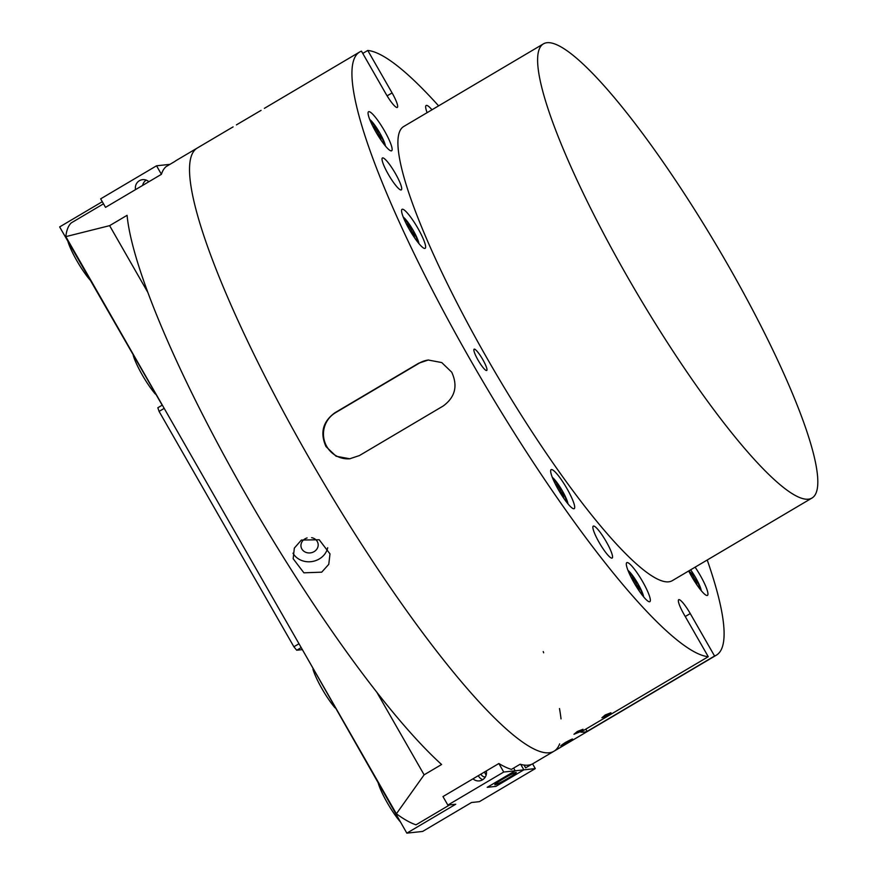 <?xml version="1.0" encoding="UTF-8"?>
<svg xmlns="http://www.w3.org/2000/svg" width="877" height="877" viewBox="0 0 877 877"><rect width="100%" height="100%" fill="white"/><g stroke="black" fill="none" stroke-linecap="round" stroke-linejoin="round"><path stroke-width="1.32" d="M486.296 770.949A8.244 8.09 83.8 0 1 472.999 778.82M503.738 772.034L498.86 763.516L442.973 796.579L447.851 805.086L503.738 772.034L515.172 770.784L487.228 787.316L495.911 786.373L523.854 769.842L495.911 786.373L487.228 787.316L515.172 770.784L513.626 768.088L515.172 770.784L523.854 769.842L520.719 764.371L523.854 769.842L535.288 768.603L532.58 763.867M305.196 654.571L406.84 833.15L422.626 831.44L471.519 802.51L479.412 801.655L535.288 768.603M406.84 833.15L455.744 804.231L447.851 805.086M484.795 771.837A5.152 5.054 -96.2 0 0 486.176 774.994M482.745 779.664A8.244 8.09 83.8 0 1 478.305 775.674M480.936 774.128A5.152 5.054 -96.2 0 0 485.277 777.066M630.782 576.649L634.06 579.927L638.774 588.16L639.311 591.109M632.876 580.629L634.06 579.927M637.743 588.774L638.774 588.16M372.561 125.762L375.827 129.04L380.541 137.272L381.078 140.221M374.643 129.741L375.827 129.04M379.522 137.875L380.541 137.272M148.86 181.736A8.244 8.09 -96.2 0 0 135.562 189.607M162.19 405.174L59.647 226.924L102.291 201.699M161.412 174.315L105.536 207.367L100.658 198.849L156.544 165.797L161.412 174.315A350.383 61.62 -120.6 0 1 166.191 166.564L174.929 161.401A350.383 61.62 -120.6 0 1 176.266 160.458L227.877 129.939M156.544 165.797L167.978 164.558L168.384 165.26L167.978 164.558L169.941 164.339M146.207 180.125A8.244 8.09 -96.2 0 0 142.633 185.42M406.051 223.328L409.318 226.606L414.032 234.85L414.569 237.788M408.134 227.307L409.318 226.606M413.001 235.453L414.032 234.85M301.195 647.588L296.711 650.241L293.883 646.766L159.088 411.401L157.838 407.75L162.311 405.097M302.357 649.627L296.711 650.241M164.196 408.386L159.088 411.401M293.883 646.766L298.991 643.74M90.024 279.96A28.853 5.076 -120.6 0 1 76.825 260.688A28.853 5.076 -120.6 0 1 67.858 241.241M688.851 570.872L691.646 573.668L696.371 581.911L696.908 584.849M690.462 574.369L691.646 573.668M695.34 582.514L696.371 581.911M155.382 394.069A28.853 5.076 -120.6 0 1 147.687 383.742A28.853 5.076 -120.6 0 1 133.216 355.36M233.118 126.891L227.877 129.928M261.061 110.37L236.417 124.885M577.296 731.506L582.997 729.269L579.653 731.966L573.986 734.268L577.296 731.506M605.24 714.974L610.94 712.738L607.597 715.446L601.929 717.737L605.24 714.974M565.325 742.512C573.668 738.083 574.534 737.985 567.934 742.227C559.669 746.787 558.802 746.875 565.325 742.512L560.765 745.801M572.56 739.048L567.934 742.227M707.224 559.997A350.383 61.62 -120.6 0 1 716.388 655.152A350.383 61.62 -120.6 0 1 714.569 656.018L690.254 613.56A16.488 2.905 59.4 0 0 678.71 599.704A16.488 2.905 59.4 0 0 683.939 614.24L708.265 656.698A350.383 61.62 -120.6 0 1 470.949 360.864A350.383 61.62 -120.6 0 1 359.636 52.006A350.383 61.62 -120.6 0 1 361.456 51.14L385.77 93.598A16.488 2.905 59.4 0 0 397.314 107.443A16.488 2.905 59.4 0 0 392.085 92.907L367.759 50.46A350.383 61.62 -120.6 0 1 438.61 105.865M482.788 359.581A12.366 2.171 59.4 0 0 474.117 349.189A12.366 2.171 59.4 0 0 478.053 360.096A12.366 2.171 59.4 0 0 486.713 370.478A12.366 2.171 59.4 0 0 482.788 359.581M395.417 173.536A18.549 3.267 59.4 0 0 382.427 157.959A18.549 3.267 59.4 0 0 388.314 174.315A18.549 3.267 59.4 0 0 401.304 189.892A18.549 3.267 59.4 0 0 395.417 173.536M606.259 541.69A18.549 3.267 59.4 0 0 593.269 526.112A18.549 3.267 59.4 0 0 599.155 542.468A18.549 3.267 59.4 0 0 612.157 558.046A18.549 3.267 59.4 0 0 606.259 541.69M688.675 570.971A22.67 3.99 59.4 0 0 691.58 576.364A22.67 3.99 59.4 0 0 707.465 595.406A22.67 3.99 59.4 0 0 700.263 575.422A22.67 3.99 59.4 0 0 695.099 567.167M642.666 581.681A22.67 3.99 59.4 0 0 626.792 562.639A22.67 3.99 59.4 0 0 633.994 582.624A22.67 3.99 59.4 0 0 649.868 601.666A22.67 3.99 59.4 0 0 642.666 581.681M567.013 488.686A22.67 3.99 59.4 0 0 551.14 469.644A22.67 3.99 59.4 0 0 558.342 489.629A22.67 3.99 59.4 0 0 574.216 508.671A22.67 3.99 59.4 0 0 567.013 488.686M417.934 228.36A22.67 3.99 59.4 0 0 402.05 209.318A22.67 3.99 59.4 0 0 409.252 229.303A22.67 3.99 59.4 0 0 425.137 248.344A22.67 3.99 59.4 0 0 417.934 228.36M384.444 130.794A22.67 3.99 59.4 0 0 368.559 111.741A22.67 3.99 59.4 0 0 375.762 131.736A22.67 3.99 59.4 0 0 391.646 150.778A22.67 3.99 59.4 0 0 384.444 130.794M431.977 109.789A22.67 3.99 59.4 0 0 426.156 105.492A22.67 3.99 59.4 0 0 427.11 112.662M812.025 498.015L672.319 580.651A263.813 46.404 -120.6 0 1 487.513 359.066A263.813 46.404 -120.6 0 1 403.705 126.507L543.411 43.872A263.813 46.404 -120.6 0 1 728.206 265.457A263.813 46.404 -120.6 0 1 812.025 498.015A263.813 46.404 -120.6 0 1 627.219 276.43A263.813 46.404 -120.6 0 1 543.411 43.872M559.647 743.86A350.383 61.62 -120.6 0 1 553.99 751.216A350.383 61.62 -120.6 0 1 308.54 456.928A350.383 61.62 -120.6 0 1 197.226 148.07A350.383 61.62 -120.6 0 0 308.54 456.928A350.383 61.62 -120.6 0 0 553.99 751.216L716.388 655.152M708.265 656.698L580.782 732.109A350.383 61.62 59.4 0 0 587.086 731.418L714.569 656.018M443.203 405.996C455.152 397.204 458.002 385.946 451.743 372.221L441.734 362.563L428.25 360.019L418.702 363.21L334.871 412.782C322.813 421.596 319.864 432.865 326.003 446.601L336.121 456.248L349.77 458.77L359.384 455.58L443.203 405.996M362.76 53.42L367.759 50.46M587.086 731.418L585.781 729.138M350.098 458.737A24.731 24.271 83.8 0 1 335.496 412.716L419.316 363.133A24.731 24.271 83.8 0 1 428.579 359.987M335.102 707.882A28.853 5.076 -120.6 0 1 324.775 693.433A28.853 5.076 -120.6 0 1 312.936 669.173M400.46 822.001A28.853 5.076 -120.6 0 1 387.338 802.861A28.853 5.076 -120.6 0 1 378.283 783.293M327.713 547.73A18.549 16.488 -10.3 0 1 319.294 558.945A18.549 16.488 -10.3 0 1 292.984 553.168M321.706 572.177L328.765 564.328L329.993 553.913L319.195 539.739L301.381 540.057L294.332 548.114L293.17 558.748L303.902 572.813L321.706 572.177M307.125 537.919A8.66 7.696 169.7 0 0 305.021 538.84A8.66 7.696 169.7 0 0 301.052 546.788A8.66 7.696 169.7 0 0 314.109 551.633A8.66 7.696 169.7 0 0 318.077 543.685A8.66 7.696 169.7 0 0 311.631 537.667M543.236 651.567A350.383 61.62 -120.6 0 1 543.663 652.784M559.482 708.539A350.383 61.62 -120.6 0 1 561.028 718.91M441.591 764.503A350.383 61.62 -120.6 0 1 245.67 494.113A350.383 61.62 -120.6 0 1 127.077 215.325L109.614 225.652L65.83 236.626L396.382 813.79L424.128 774.829L441.591 764.503M449.704 804.878L416.016 824.818A350.383 61.62 -120.6 0 1 396.382 813.79M553.99 751.216L533.03 763.615A350.383 61.62 -120.6 0 1 520.171 764.218L511.434 769.381A350.383 61.62 -120.6 0 1 498.86 763.516M524.04 765.062L525.641 767.846L531.561 764.338M65.83 236.626A350.383 61.62 -120.6 0 1 71.278 222.879L103.508 203.815M109.614 225.652L147.84 292.403M376.803 692.194L424.128 774.829M507.904 778.327A12.366 0.965 150.2 0 0 516.268 772.44A12.366 0.965 150.2 0 0 503.179 778.842A12.366 0.965 150.2 0 0 494.814 784.729A12.366 0.965 150.2 0 0 507.904 778.327M555.141 483.655L558.408 486.932L563.122 495.165L563.659 498.114M557.224 487.634L558.408 486.932M562.091 495.779L563.122 495.165M643.652 596.897A16.696 2.938 59.4 0 0 638.028 583.874A16.696 2.938 59.4 0 0 627.965 570.379M385.42 146.01A16.696 2.938 59.4 0 0 379.807 132.975A16.696 2.938 59.4 0 0 369.743 119.491M418.91 243.587A16.696 2.938 59.4 0 0 413.297 230.552A16.696 2.938 59.4 0 0 403.234 217.068M701.249 590.649A16.696 2.938 59.4 0 0 695.625 577.614A16.696 2.938 59.4 0 0 690.616 569.82L695.647 577.614L701.337 590.747M685.244 616.52L690.254 613.56M387.108 95.856L392.085 92.907M335.496 412.716L334.871 412.782M419.316 363.133L418.702 363.21M568 503.902A16.696 2.938 59.4 0 0 562.376 490.879A16.696 2.938 59.4 0 0 552.313 477.384M643.74 597.007L638.05 583.874L627.921 570.258M385.518 146.119L379.818 132.986L369.688 119.36M418.998 243.685L413.308 230.552L403.179 216.937M264.361 108.353L359.636 52.006M568.088 504.012L562.398 490.879L552.269 477.263"/></g></svg>
